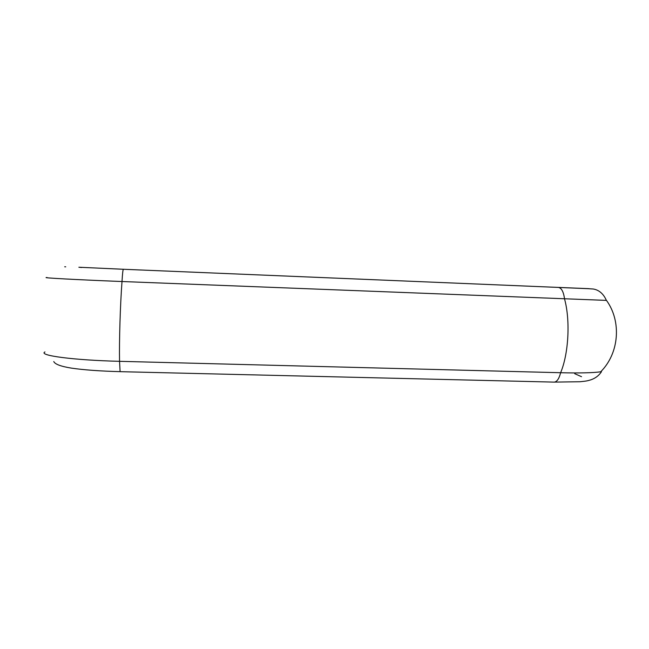 <?xml version="1.0" encoding="UTF-8"?>
<svg xmlns="http://www.w3.org/2000/svg" width="649" height="649" viewBox="0 0 649 649"><rect width="100%" height="100%" fill="white"/><g stroke="black" fill="none" stroke-linecap="round" stroke-linejoin="round"><path stroke-width="0.97" d="M122.012 281.52C120.268 304.308 119.148 340.733 119.546 361.323L120.097 371.666L554.222 382.115C556.964 381.839 559.097 378.708 560.614 372.729C579.63 373.175 592.991 372.867 600.682 371.804C619.251 353.291 621.685 321.36 606.474 300.398L122.012 281.52C122.458 273.708 122.921 269.627 123.391 269.27L558.391 287.426C561.507 287.921 563.567 291.79 564.573 299.059C570.455 320.419 568.621 353.908 560.614 372.721L119.546 361.323C73.394 360.211 37.691 355.401 44.968 351.945M600.682 371.804L601.485 371.682C598.978 375.552 595.417 378.27 590.809 379.852C587.28 380.809 587.743 380.947 580.101 381.742L554.222 382.107M537.469 286.55L588.789 288.651M122.012 281.528C75.69 279.703 39.759 277.723 46.979 277.488M78.87 267.242L81.555 267.51M581.512 376.68L574.73 373.702M587.207 288.627L593.291 289.016C594.784 289.3 602.053 290.33 606.377 300.398M64.705 266.771L65.719 266.82M558.391 287.442L589.811 288.756M53.778 361.558L53.778 361.558C54.97 364.211 60.811 366.393 71.285 368.105C83.713 369.93 99.978 371.114 120.065 371.65M123.367 269.27L79.308 267.258"/></g></svg>
